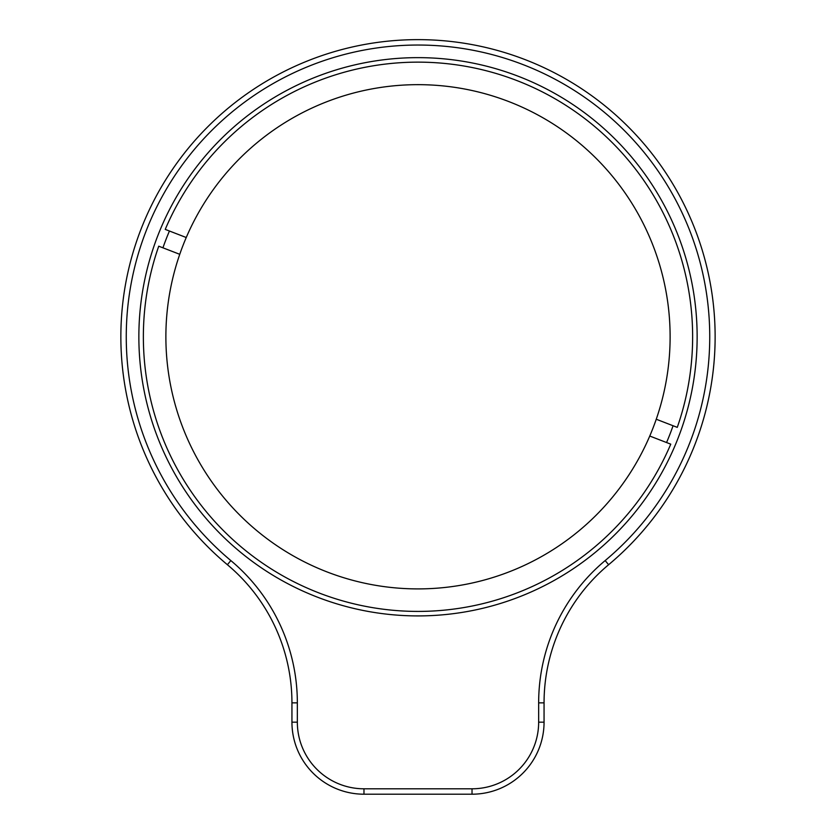 <?xml version="1.0" encoding="UTF-8"?>
<svg xmlns="http://www.w3.org/2000/svg" width="836" height="836" viewBox="0 0 836 836"><rect width="100%" height="100%" fill="white"/><g stroke="black" fill="none" stroke-linecap="round" stroke-linejoin="round"><path stroke-width="1.25" d="M120.854 336.783A297.146 297.146 0 0 1 418 39.637A297.146 297.146 0 0 1 608.618 564.718A180.085 180.085 0 0 0 544.058 702.867L544.058 722.168A72.032 72.032 0 0 1 472.026 794.2L363.974 794.2A72.032 72.032 0 0 1 291.942 722.168L291.942 702.867A180.085 180.085 0 0 0 227.382 564.718A297.146 297.146 0 0 1 120.854 336.783M709.743 336.783A291.743 291.743 0 0 0 418 45.039A291.743 291.743 0 0 0 230.84 560.58A185.487 185.487 0 0 1 297.344 702.867L297.344 722.168A66.629 66.629 0 0 0 363.974 788.797L472.026 788.797A66.629 66.629 0 0 0 538.656 722.168L538.656 702.867A185.487 185.487 0 0 1 605.159 560.58A291.743 291.743 0 0 0 709.743 336.783M697.14 336.783A279.14 279.14 0 0 1 418 615.913A279.14 279.14 0 0 1 138.86 336.783A279.14 279.14 0 0 1 418 57.642A279.14 279.14 0 0 1 697.14 336.783M666.564 442.537A270.132 270.132 0 0 0 673.064 425.743M649.76 436.037A252.127 252.127 0 0 0 508.925 101.626A252.127 252.127 0 0 0 179.75 254.311A252.127 252.127 0 0 0 327.075 571.939A252.127 252.127 0 0 0 649.76 436.037L670.765 444.167A274.636 274.636 0 0 1 318.955 592.933A274.636 274.636 0 0 1 158.736 246.192L179.75 254.311A252.127 252.127 0 0 1 186.24 237.518L165.235 229.388A274.636 274.636 0 0 1 517.045 80.622A274.636 274.636 0 0 1 677.264 427.363L656.25 419.244A252.127 252.127 0 0 1 649.76 436.037M169.436 231.018A270.132 270.132 0 0 0 162.936 247.811M227.382 564.718L230.84 560.58M544.058 702.867L538.656 702.867M608.618 564.718L605.159 560.58M544.058 722.168L538.656 722.168M472.026 788.797L472.026 794.2M297.344 702.867L291.942 702.867M297.344 722.168L291.942 722.168M363.974 788.797L363.974 794.2"/></g></svg>
